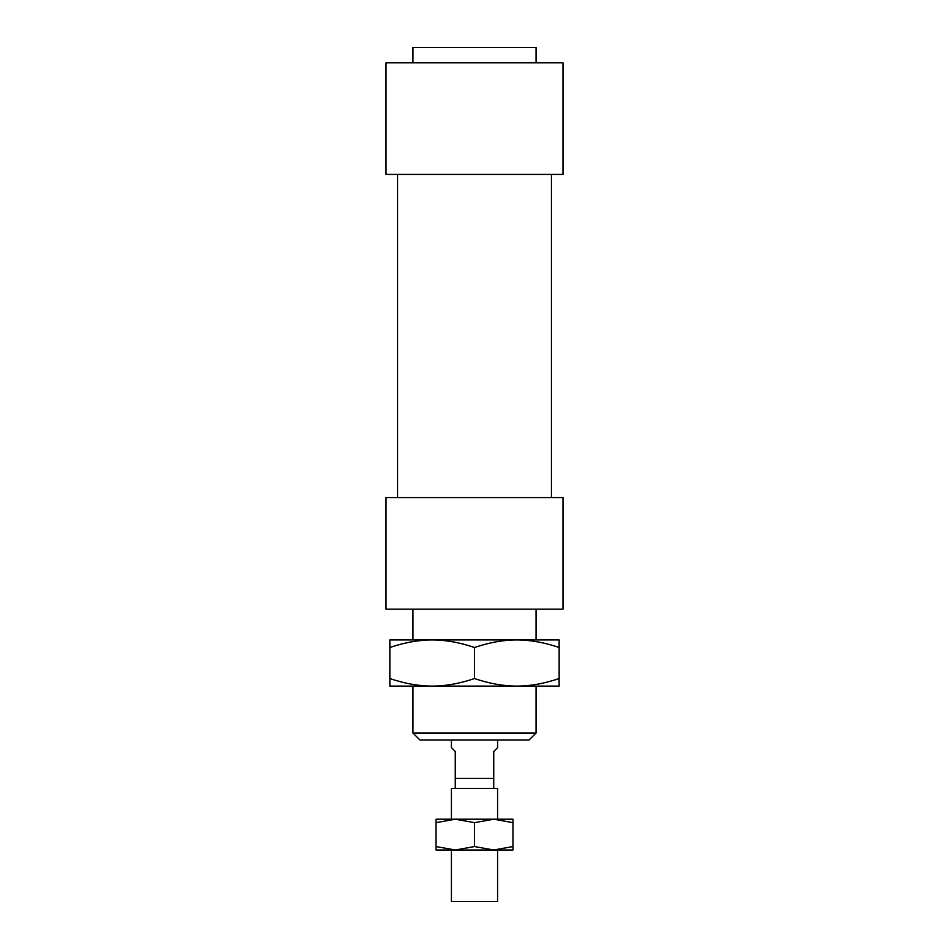 <?xml version="1.0" encoding="UTF-8"?>
<svg xmlns="http://www.w3.org/2000/svg" width="949" height="949" viewBox="0 0 949 949"><rect width="100%" height="100%" fill="white"/><g stroke="black" fill="none" stroke-linecap="round" stroke-linejoin="round"><path stroke-width="1.42" d="M536.055 733.043L412.945 733.043L419.873 739.959L529.127 739.959L536.055 733.043L536.055 686.103M536.055 62.836L536.055 47.45L412.945 47.45L412.945 62.836M562.982 62.836L386.018 62.836L386.018 174.414L562.982 174.414L562.982 62.836M562.982 497.584L386.018 497.584L386.018 609.151L562.982 609.151L562.982 497.584M451.416 739.959L451.416 747.658L455.259 751.501L455.259 788.441M455.259 778.441L493.741 778.441L493.741 751.501L497.584 747.658L497.584 739.959M497.584 819.212L497.584 788.441L451.416 788.441L451.416 819.212M497.584 849.996L497.584 901.55L451.416 901.55L451.416 849.996M474.5 647.491C459.624 642.449 445.52 639.923 432.175 639.934L516.825 639.934C503.48 639.923 489.376 642.449 474.5 647.491L474.5 678.547C489.376 683.588 503.48 686.103 516.825 686.103L389.861 686.103L389.861 678.547C404.737 683.588 418.841 686.103 432.175 686.103C445.52 686.103 459.624 683.588 474.5 678.547M389.861 647.491L389.861 639.934L432.175 639.934C418.841 639.923 404.737 642.449 389.861 647.491L389.861 678.547M559.139 639.934L559.139 647.491C544.263 642.449 530.159 639.923 516.825 639.934L559.139 639.934M559.139 678.547L559.139 686.103L516.825 686.103C530.159 686.103 544.263 683.588 559.139 678.547L559.139 647.491M436.03 819.212L512.97 819.212L512.97 822.653L493.741 819.212L474.5 822.653L455.259 819.212L436.03 822.653L436.03 819.212M474.5 846.555L493.741 849.996L455.259 849.996L474.5 846.555L474.5 822.653M512.97 846.555L512.97 849.996L493.741 849.996L512.97 846.555L512.97 822.653M436.03 849.996L436.03 846.555L455.259 849.996L436.03 849.996M436.03 822.653L436.03 846.555M412.945 609.151L412.945 639.934M412.945 686.103L412.945 733.043M536.055 609.151L536.055 639.934M397.56 174.414L397.56 497.584M551.44 174.414L551.44 497.584M493.741 778.441L493.741 788.441"/></g></svg>
